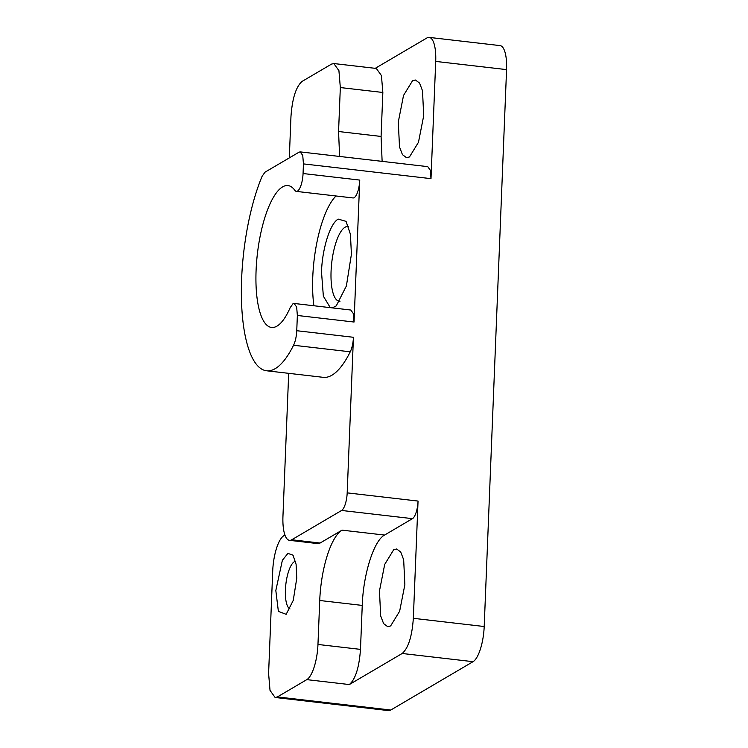 <?xml version="1.0" encoding="UTF-8"?>
<svg xmlns="http://www.w3.org/2000/svg" width="748" height="748" viewBox="0 0 748 748"><rect width="100%" height="100%" fill="white"/><g stroke="black" fill="none" stroke-linecap="round" stroke-linejoin="round"><path stroke-width="1.12" d="M288.691 373.336L282.95 516.316A30.07 9.49 -83.4 0 0 289.467 540.327L317.816 543.6L320.088 543.039L342.032 530.145A60.139 18.981 -83.4 0 0 319.733 600.494L317.965 644.458L360.48 649.376L362.247 605.413C363.229 574.249 373.925 540.524 384.547 535.072L412.475 518.654A15.035 4.75 -83.4 0 0 418.048 501.067L413.335 618.316C412.036 636.464 408.315 648.189 402.19 653.481L473.045 661.681L390.774 710.039L277.396 696.921L275.114 697.482L270.019 690.376L268.597 673.471L272.721 570.883A30.07 9.49 96.6 0 1 283.866 535.708L284.951 535.072M360.48 649.376C359.171 667.525 355.459 679.249 349.335 684.551L402.19 653.481M393.7 549.724L396.664 548.995L400.722 552.033L403.668 559.756L404.864 584.702L399.638 611.238L390.634 625.936L387.67 626.656L383.612 623.617L380.667 615.903L379.47 590.948L384.696 564.422L393.7 549.724M317.965 644.458A30.07 9.49 96.6 0 1 306.811 679.633L277.396 696.921M296.769 578.213L296.086 564.235L293.01 555.175L287.924 553.389L282.37 560.289L275.825 590.518L278.378 611.359L286.166 614.323L293.253 600.382L296.769 578.213M375.225 68.339L426.912 37.961A30.07 9.49 96.6 0 1 429.193 37.4L500.047 45.6A30.07 9.49 96.6 0 1 506.564 69.611L484.199 626.515A30.07 9.49 96.6 0 1 473.045 661.681M303.445 163.896L302.744 155.444L300.191 151.891L299.05 152.171L264.951 172.208L262.052 176.388A115.024 36.306 -83.4 0 0 241.436 298.807A115.024 36.306 -83.4 0 0 266.55 370.774A115.024 36.306 -83.4 0 0 275.264 368.624A115.024 36.306 -83.4 0 0 293.562 345.249C295.385 341.369 296.442 336.525 296.75 330.719L297.358 315.469L354.047 322.033L359.751 180.081A15.035 4.75 -83.4 0 1 354.178 197.668A15.035 4.75 -83.4 0 1 353.037 197.949L296.348 191.394A15.035 4.75 -83.4 0 0 297.489 191.114A15.035 4.75 -83.4 0 0 303.062 173.527L303.445 163.896L430.998 178.65L435.71 61.411L506.564 69.611M296.75 330.719L353.439 337.283L347.184 492.867L418.048 501.067M412.475 518.654L341.612 510.454A15.035 4.75 -83.4 0 0 347.184 492.867M341.612 510.454L291.748 539.766A30.07 9.49 -83.4 0 1 289.467 540.327M275.114 697.482L388.493 710.6A30.07 9.49 -83.4 0 0 390.774 710.039M295.497 561.299A24.058 7.592 -83.4 0 0 285.409 589.873A24.058 7.592 -83.4 0 0 289.99 608.928M296.348 191.394A15.035 4.75 -83.4 0 1 294.89 190.375A71.415 22.543 -83.4 0 0 287.98 185.569A71.415 22.543 -83.4 0 0 282.566 186.897A71.415 22.543 -83.4 0 0 256.573 262.221A71.415 22.543 -83.4 0 0 271.561 327.456A71.415 22.543 -83.4 0 0 276.975 326.128A71.415 22.543 -83.4 0 0 290.187 307.643L292.964 303.744L294.104 303.464L296.657 307.017L297.358 315.469M353.439 337.283A15.035 4.75 96.6 0 1 350.251 351.812A115.024 36.306 -83.4 0 1 331.953 375.187A115.024 36.306 -83.4 0 1 323.239 377.329L266.55 370.774M429.193 37.4A30.07 9.49 96.6 0 1 435.71 61.411M289.308 157.893L290.963 116.566C292.272 98.418 295.993 86.693 302.117 81.392L331.532 64.104L333.814 63.543L376.328 68.461L381.433 75.567L382.845 92.472L381.087 136.445L382.125 161.372M300.191 151.891L427.734 166.645L430.287 170.198L430.998 178.65M412.531 80.756L415.495 80.027L419.563 83.065L422.508 90.779L423.705 115.734L418.478 142.26L409.474 156.958L406.51 157.688L402.443 154.649L399.497 146.926L398.301 121.98L403.527 95.445L412.531 80.756M336.02 195.985A71.415 22.543 -83.4 0 0 313.889 305.754M294.104 303.464L350.793 310.027L353.337 313.58L354.047 322.033M330.289 307.652L323.351 296.171L321.5 271.861C322.229 248.495 330.251 223.203 338.218 219.108L346.053 221.361L350.438 234.32L351.41 254.283L346.389 285.951L336.273 305.876L332.28 307.886M339.611 156.454L338.564 131.517L340.331 87.553L382.845 92.472M333.814 63.543L338.919 70.649L340.331 87.553M348.624 226.719A37.587 11.865 -83.4 0 0 347.857 226.551A37.587 11.865 -83.4 0 0 345.015 227.252A37.587 11.865 -83.4 0 0 331.074 271.215A37.587 11.865 -83.4 0 0 339.218 301.229A37.587 11.865 -83.4 0 0 340.003 301.238M319.733 600.494L362.247 605.413M384.547 535.072L342.032 530.145M306.811 679.633L349.335 684.551M413.335 618.316L484.199 626.515M303.062 173.527L359.751 180.081M320.088 543.039L291.748 539.766M293.562 345.249L350.251 351.812M338.564 131.517L381.087 136.445"/></g></svg>
